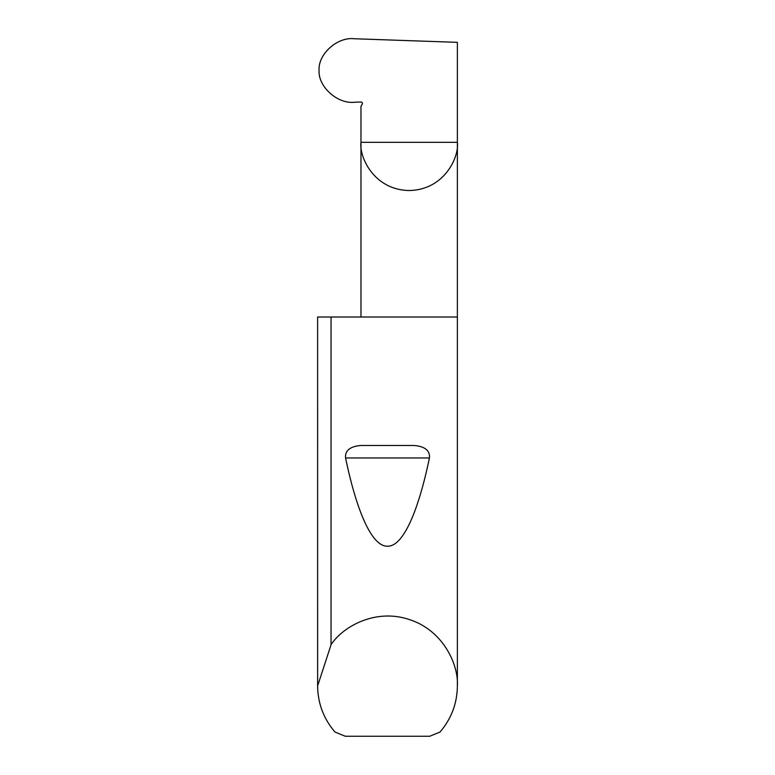 <?xml version="1.0" encoding="UTF-8"?>
<svg xmlns="http://www.w3.org/2000/svg" width="775" height="775" viewBox="0 0 775 775"><rect width="100%" height="100%" fill="white"/><g stroke="black" fill="none" stroke-linecap="round" stroke-linejoin="round"><path stroke-width="1.16" d="M457.376 685.943C457.153 703.419 451.36 718.783 439.997 732.055L429.728 736.25L345.272 736.25L335.003 732.055C323.64 718.783 317.847 703.419 317.624 685.943L331.051 644.761C342.502 626.83 375.371 608.104 409.152 619.506C443.164 630.201 458.693 664.708 457.376 685.943L457.376 142.329L360.976 142.329L360.976 106.291L362.235 104.112A1.395 1.395 0 0 0 360.976 102.009L354.688 102.232C337.648 104.315 318.012 86.742 319.067 70.341C318.041 54.017 337.377 36.706 354.34 38.75L457.376 42.344L457.376 142.329C459.313 156.424 444.85 189.865 409.171 190.524C373.502 189.865 359.038 156.424 360.976 142.329L360.976 317.014M361.76 445.489L413.24 445.489C420.282 445.751 430.454 448.192 429.427 457.967C418.335 511.306 403.097 546.743 387.5 546.191C371.903 546.743 356.665 511.306 345.573 457.967C344.546 448.192 354.737 445.751 361.76 445.489L413.24 445.489M331.051 644.761L331.051 317.014L457.376 317.014M317.624 685.943L317.624 317.014L317.634 685.381M331.051 317.014L317.634 317.014M345.573 457.967L429.427 457.967"/></g></svg>
